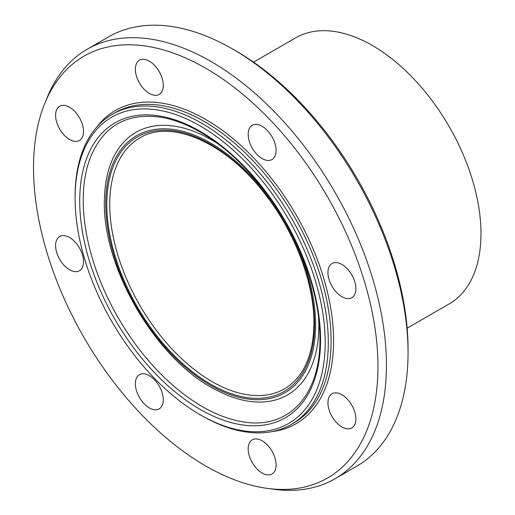 <?xml version="1.0" encoding="UTF-8"?>
<svg xmlns="http://www.w3.org/2000/svg" width="515" height="515" viewBox="0 0 515 515"><rect width="100%" height="100%" fill="white"/><g stroke="black" fill="none" stroke-linecap="round" stroke-linejoin="round"><path stroke-width="0.77" d="M159.199 386.089A19.75 11.401 60 0 1 159.199 408.891A19.75 11.401 60 0 1 139.449 397.49A19.75 11.401 60 0 1 139.449 374.688A19.75 11.401 60 0 1 159.199 386.089M83.52 261.684A19.75 11.401 60 0 1 79.426 270.729A19.75 11.401 60 0 1 64.208 265.437A19.75 11.401 60 0 1 55.588 245.558A19.75 11.401 60 0 1 59.682 236.52A19.75 11.401 60 0 1 74.9 241.812A19.75 11.401 60 0 1 83.52 261.684M79.426 140.46A19.75 11.401 60 0 1 59.682 129.059A19.75 11.401 60 0 1 59.682 106.257A19.75 11.401 60 0 1 79.426 117.658A19.75 11.401 60 0 1 79.426 140.46M149.324 93.427A19.75 11.401 60 0 1 136.423 76.02A19.75 11.401 60 0 1 139.449 60.197A19.75 11.401 60 0 1 149.324 61.176A19.75 11.401 60 0 1 162.225 78.576A19.75 11.401 60 0 1 159.199 94.4A19.75 11.401 60 0 1 149.324 93.427M252.266 148.133A19.75 11.401 60 0 1 252.266 125.332A19.75 11.401 60 0 1 272.01 136.733A19.75 11.401 60 0 1 272.01 159.534A19.75 11.401 60 0 1 252.266 148.133M327.946 272.538A19.75 11.401 60 0 1 332.033 263.5A19.75 11.401 60 0 1 347.252 268.791A19.75 11.401 60 0 1 355.871 288.664A19.75 11.401 60 0 1 351.784 297.702A19.75 11.401 60 0 1 336.565 292.411A19.75 11.401 60 0 1 327.946 272.538M332.033 393.763A19.75 11.401 60 0 1 351.784 405.163A19.75 11.401 60 0 1 351.784 427.971A19.75 11.401 60 0 1 332.033 416.564A19.75 11.401 60 0 1 332.033 393.763M262.135 440.801A19.75 11.401 60 0 1 275.036 458.202A19.75 11.401 60 0 1 272.01 474.025A19.75 11.401 60 0 1 262.135 473.047A19.75 11.401 60 0 1 249.234 455.646A19.75 11.401 60 0 1 252.26 439.823A19.75 11.401 60 0 1 262.135 440.801M200.142 414.736L201.693 415.631A179.046 103.373 -120 0 0 291.22 424.502A179.046 103.373 -120 0 0 328.306 342.539A179.046 103.373 -120 0 0 250.148 162.347A179.046 103.373 -120 0 0 112.173 114.382A179.046 103.373 -120 0 0 75.093 196.344L75.093 198.14A176.857 102.105 60 0 1 200.148 125.937A176.857 102.105 60 0 1 325.203 342.539A176.857 102.105 60 0 1 200.142 414.736A176.857 102.105 60 0 1 75.093 198.14M408.054 349.164L408.054 352.749L408.054 349.164A243.556 140.621 -120 0 0 235.831 50.869L232.728 49.08A247.947 143.151 60 0 1 408.054 352.749A247.947 143.151 60 0 1 356.702 466.255L335.078 478.738A247.947 143.151 -120 0 0 386.43 365.232A247.947 143.151 -120 0 0 278.203 115.708A247.947 143.151 -120 0 0 87.132 49.279A247.947 143.151 -120 0 0 47.322 97.213L44.844 103.264A243.556 140.621 -120 0 0 83.951 337.422A243.556 140.621 -120 0 0 267.182 488.368A243.556 140.621 -120 0 0 377.952 366.545A243.556 140.621 -120 0 0 236.977 89.584A243.556 140.621 -120 0 0 44.844 103.264M87.132 49.279L108.755 36.797A247.947 143.151 60 0 1 232.728 49.08M267.182 488.368L273.665 489.25A247.947 143.151 -120 0 0 335.078 478.738M407.14 328.184L449.164 303.921A153.599 88.677 -120 0 0 480.978 233.61A153.599 88.677 -120 0 0 413.931 79.04A153.599 88.677 -120 0 0 295.571 37.885L253.547 62.148M291.22 424.502L294.014 422.892A179.046 103.373 -120 0 0 331.1 340.924A179.046 103.373 -120 0 0 252.942 160.738A179.046 103.373 -120 0 0 114.967 112.766L112.173 114.382M320.562 339.855A170.291 98.32 -120 0 0 139.938 115.16A170.291 98.32 -120 0 0 139.938 355.994A170.291 98.32 -120 0 0 320.562 339.855M271.926 431.628A180.804 104.391 -120 0 0 333.578 340.924A180.804 104.391 -120 0 0 240.093 144.754A180.804 104.391 -120 0 0 96.357 127.527M89.559 159.65A168.527 97.296 -120 0 0 118.135 317.684A168.527 97.296 -120 0 0 240.705 421.45C287.319 430.817 320.414 396.769 319.95 339.005C320.324 291.645 297.284 231.486 261.536 186.81C240.157 160.03 217.163 140.402 192.559 127.932C182.265 122.802 172.268 119.338 162.56 117.529C126.864 111.89 102.53 125.93 89.559 159.65L89.919 158.652M217.562 390.698A151.59 87.524 -120 0 0 318.837 325.583A151.59 87.524 -120 0 0 318.637 317.916M218.186 143.93A151.59 87.524 -120 0 0 104.622 194.973M315.611 324.843A148.397 85.677 -120 0 0 158.208 129.033A148.397 85.677 -120 0 0 158.208 338.902A148.397 85.677 -120 0 0 315.611 324.843M314.549 324.231A146.904 84.814 -120 0 0 158.736 130.398A146.904 84.814 -120 0 0 158.736 338.149A146.904 84.814 -120 0 0 314.549 324.231M139.739 137.988A144.818 83.61 -120 0 0 139.739 305.215A144.818 83.61 -120 0 0 284.557 388.825C303.644 377.283 313.442 355.466 313.938 323.381C314.24 283.527 295.327 233.083 265.663 194.895C226.574 142.848 170.909 118.424 139.739 137.988M104.616 195.134C99.524 263.551 155.71 360.873 217.51 390.673"/></g></svg>
